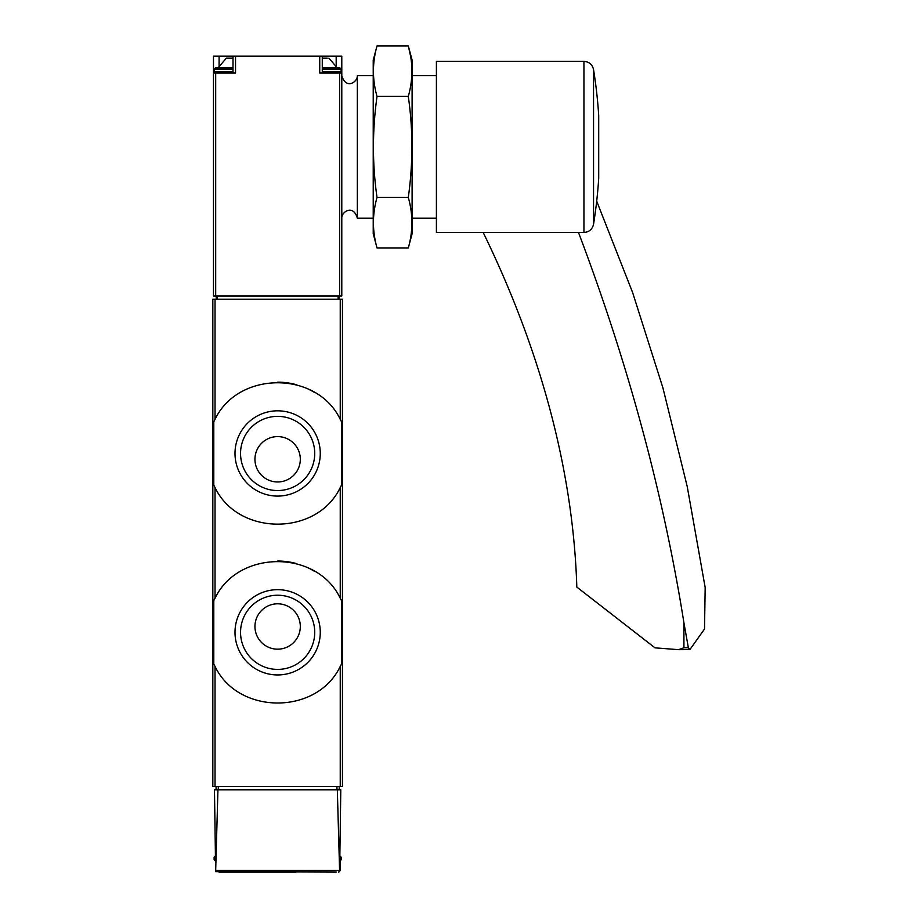 <?xml version="1.0" encoding="UTF-8"?>
<svg xmlns="http://www.w3.org/2000/svg" width="918" height="918" viewBox="0 0 918 918"><rect width="100%" height="100%" fill="white"/><g stroke="black" fill="none" stroke-linecap="round" stroke-linejoin="round"><path stroke-width="1.38" d="M213.791 485.163A71.283 71.283 0 0 0 215.03 487.538C238.118 536.215 316.951 536.468 340.245 487.538L341.485 485.163L341.485 421.741L340.245 419.365C317.158 370.7 238.313 370.447 215.03 419.365L213.791 421.741L213.791 485.163L215.03 487.538L215.03 598.238L213.791 600.601L213.791 664.035L215.03 666.399C238.118 715.076 316.951 715.329 340.245 666.399L341.485 664.035L341.485 600.601L340.245 598.238C317.158 549.561 238.313 549.308 215.03 598.238A71.283 71.283 0 0 0 213.791 600.601M212.827 299.211L342.437 299.211L342.437 786.554L212.827 786.554L212.827 299.211M336.321 872.1L215.65 871.618L214.479 789.801L217.933 789.801L215.65 871.618M218.954 872.1L295.78 872.1M340.796 789.801L339.626 871.618L337.331 789.801L340.796 789.801M340.176 861.038L340.085 870.494M217.933 789.801L337.331 789.801M338.467 872.1L339.626 871.618M339.201 789.801L339.201 786.554M216.074 789.801L216.074 786.554M339.844 855.897L341.14 857.194L341.14 859.787L339.844 861.084M341.485 421.741A71.283 71.283 0 0 0 340.245 419.365L340.245 299.211M314.266 392.296A71.283 71.283 0 0 0 308.563 389.232M296.721 384.768A71.283 71.283 0 0 0 277.695 382.163M215.03 299.211L215.03 419.365A71.283 71.283 0 0 0 213.791 421.741M320.267 453.458A42.63 42.63 0 0 0 256.317 416.531A42.63 42.63 0 0 0 256.317 490.373A42.63 42.63 0 0 0 320.267 453.458M341.485 600.601A71.283 71.283 0 0 0 340.245 598.238L340.245 487.538M314.266 571.157A71.283 71.283 0 0 0 308.563 568.093M296.721 563.641A71.283 71.283 0 0 0 277.695 561.036M213.791 664.035A71.283 71.283 0 0 0 215.03 666.399L215.03 786.554M320.267 632.318A42.63 42.63 0 0 0 256.317 595.392A42.63 42.63 0 0 0 256.317 669.233A42.63 42.63 0 0 0 320.267 632.318M300.312 459.287A22.686 22.686 0 0 0 266.289 439.642A22.686 22.686 0 0 0 266.289 478.932A22.686 22.686 0 0 0 300.312 459.287M314.725 453.458A37.087 37.087 0 0 0 259.094 421.339A37.087 37.087 0 0 0 259.094 485.576A37.087 37.087 0 0 0 314.725 453.458M300.312 626.489A22.686 22.686 0 0 0 266.289 606.844A22.686 22.686 0 0 0 266.289 646.134A22.686 22.686 0 0 0 300.312 626.489M314.725 632.318A37.087 37.087 0 0 0 259.094 600.2A37.087 37.087 0 0 0 259.094 664.437A37.087 37.087 0 0 0 314.725 632.318M213.481 73.038L213.481 295.975L341.794 295.975L341.794 56.193L213.481 56.193L213.481 73.038L235.536 73.038L235.536 56.193M319.739 56.193L319.739 73.038L341.794 73.038M339.04 295.975L339.04 299.211M216.235 295.975L216.235 299.211M341.794 75.632C345.914 89.895 357.687 82.104 357.343 75.632L357.343 218.209L373.224 218.209M327.21 58.144L322.275 58.144L327.21 58.144M337.262 67.863L322.275 67.863L339.844 67.863L337.262 67.863L328.896 58.144M233 58.144L226.379 58.144L233 58.144M233 67.863L215.42 67.863L233 67.863M596.689 201.157L632.617 292.521L662.934 387.912L687.215 486.494L705.173 587.486L704.519 629.025L689.9 649.588L678.597 649.669L683.921 647.764L683.921 622.771L688.362 647.764L683.921 647.764M689.9 649.588L688.362 647.764M683.921 622.771A2916.268 1942.626 -153.3 0 0 578.489 232.461M598.708 169.153L598.708 115.496A487.343 487.343 0 0 0 593.544 69.561L593.544 224.29A487.343 487.343 0 0 0 598.708 178.356L598.708 169.153M436.406 61.38L436.406 232.461L583.94 232.461L583.94 61.38L436.406 61.38M678.597 649.669L654.993 647.844L576.825 587.072A1296.113 863.39 -153.3 0 0 483.224 232.552A32.405 21.584 -153.3 0 0 483.178 232.461M377.023 45.9L373.224 60.083L373.224 233.757L377.023 247.94C372.249 231.107 372.249 214.273 377.023 197.439C372.26 164.184 372.26 130.517 377.023 96.413C372.249 79.579 372.249 62.734 377.023 45.9L408.303 45.9C413.077 62.734 413.077 79.579 408.303 96.413C413.077 129.656 413.077 163.335 408.303 197.439C413.077 214.273 413.077 231.107 408.303 247.94L377.023 247.94M410.553 55.998L408.303 45.9L412.102 60.083L412.102 233.757L408.303 247.94M408.303 197.439L377.023 197.439M408.303 96.413L377.023 96.413M340.245 666.399L340.245 786.554M339.063 870.494L216.2 870.494M336.963 789.801L336.963 786.554M218.3 789.801L218.3 786.554M215.064 857.194L214.123 857.194L215.42 855.897M215.087 859.787L214.123 859.787L215.42 861.084M341.14 857.194L340.199 857.194M341.14 859.787L340.176 859.787M215.684 73.038L215.684 295.975M339.58 73.038L339.58 295.975M338.157 295.975L338.157 299.211M217.118 295.975L217.118 299.211M219.092 65.568L219.092 56.193M336.183 65.568L336.183 56.193M339.844 67.863L341.14 69.16L322.275 69.16M341.14 69.16L341.14 71.753L322.275 71.753M233 69.16L214.123 69.16L215.42 67.863M233 71.753L214.123 71.753L215.42 73.038M214.123 857.194L214.123 859.787M341.794 218.209C341.439 211.633 353.407 204.06 357.343 218.209M412.102 218.209L436.406 218.209M357.343 75.632L373.224 75.632M412.102 75.632L436.406 75.632M233 73.038L233 56.193M322.275 73.038L322.275 56.193M341.14 71.753L339.844 73.038M226.379 58.144L218.014 67.863M214.123 69.16L214.123 71.753M593.544 224.29C592.34 229.351 589.138 232.082 583.94 232.461M593.544 69.561C592.34 64.49 589.138 61.758 583.94 61.38"/></g></svg>
